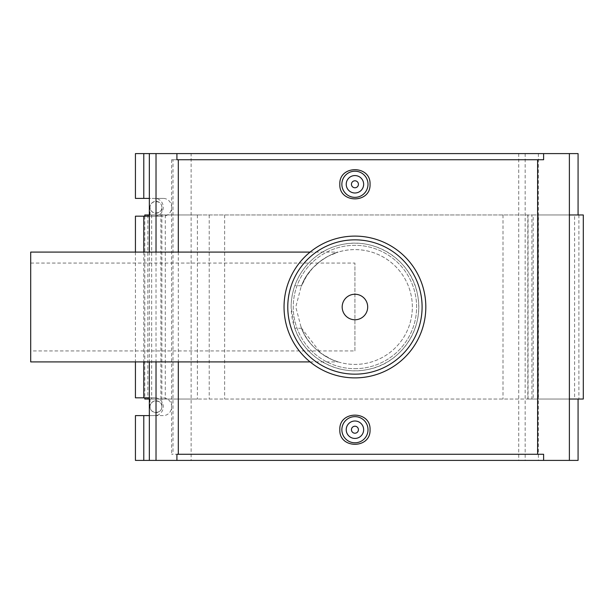 <?xml version="1.0" encoding="UTF-8"?>
<svg xmlns="http://www.w3.org/2000/svg" width="614" height="614" viewBox="0 0 614 614"><rect width="100%" height="100%" fill="white"/><g stroke="black" fill="none" stroke-linecap="round" stroke-linejoin="round"><path stroke-width="0.46" stroke-dasharray="3.07 2.3" d="M538.539 214.961L574.589 214.961L574.589 399.039L528.063 399.039L538.539 399.039L538.539 214.961L574.589 214.961M528.063 399.039L528.063 214.961M569.385 399.039L533.175 399.039L533.175 214.961L569.385 214.961M583.3 214.961L144.797 214.961M149.348 214.961L531.908 214.961L531.908 399.039L149.348 399.039M533.175 214.961L531.908 214.961M161.881 207.286A5.925 5.925 0 0 0 151.65 203.211A5.925 5.925 0 0 0 155.956 213.219A5.925 5.925 0 0 0 158.151 201.783A5.925 5.925 0 0 0 150.031 207.286A5.925 5.925 0 0 0 155.956 213.219A5.925 5.925 0 0 0 161.881 207.286C161.942 199.765 149.97 199.765 150.031 207.286C149.97 214.808 161.942 214.808 161.881 207.286L161.881 399.039L151.65 399.039L151.65 214.961L161.881 214.961L150.031 214.961L197.393 214.961L160.906 214.961L160.906 399.039L197.393 399.039L150.031 399.039L161.881 399.039L161.881 406.714C161.942 399.192 149.97 399.192 150.031 406.714C149.97 414.235 161.942 414.235 161.881 406.714A5.925 5.925 0 0 1 151.65 410.789A5.925 5.925 0 0 1 155.956 400.781A5.925 5.925 0 0 1 158.151 412.217A5.925 5.925 0 0 1 150.031 406.714A5.925 5.925 0 0 1 155.956 400.781A5.925 5.925 0 0 1 161.881 406.714M144.797 399.039L583.3 399.039M531.908 399.039L533.175 399.039M574.589 399.039L538.539 399.039M135.433 415.601L154.928 415.601A8.888 8.35 90 0 0 163.278 406.714A8.888 8.35 90 0 0 154.928 397.818L135.433 397.818M154.928 397.818L149.348 397.818M149.348 415.601L163.27 415.601A8.888 8.35 90 0 0 171.628 406.714A8.888 8.35 90 0 0 163.27 397.818M154.928 415.601L163.27 415.601M149.348 216.182L163.27 216.182A8.888 8.35 90 0 0 171.628 207.286A8.888 8.35 90 0 0 163.27 198.399L149.348 198.399M135.433 216.182L163.27 216.182M154.928 216.182A8.888 8.35 90 0 0 163.278 207.286A8.888 8.35 90 0 0 154.928 198.399L135.433 198.399M154.928 198.399L163.27 198.399M135.433 252.093L135.433 361.907M135.433 460.4L191.131 460.4L191.131 153.6L135.433 153.6M149.348 252.093L149.348 361.907M143.783 252.093L143.783 361.907M176.916 159.732L171.628 159.732L173.002 159.732L173.002 454.268L171.628 454.268L176.916 454.268M171.628 159.732L171.628 454.268M178.306 252.093L178.306 361.907M156.025 252.093L156.025 361.907M191.131 460.4L578.073 460.4M578.073 153.6L191.131 153.6M197.393 214.961L197.393 399.039M525.17 153.6L525.17 460.4M173.002 159.732L543.613 159.732M543.613 454.268L173.002 454.268M518.738 153.6L518.738 460.4M358.422 429.723A3.484 3.484 0 0 1 353.188 432.74A3.484 3.484 0 0 1 353.188 426.699A3.484 3.484 0 0 1 358.422 429.723M363.649 429.723A8.719 8.719 0 0 0 350.579 422.171A8.719 8.719 0 0 0 350.579 437.268A8.719 8.719 0 0 0 363.649 429.723M358.422 184.277A3.484 3.484 0 0 0 353.188 181.26A3.484 3.484 0 0 0 353.188 187.301A3.484 3.484 0 0 0 358.422 184.277M363.649 184.277A8.719 8.719 0 0 1 350.579 191.829A8.719 8.719 0 0 1 350.579 176.732A8.719 8.719 0 0 1 363.649 184.277M354.93 350.932L354.93 263.068L354.93 350.932L30.7 350.932L30.7 263.068L30.7 350.932M30.7 361.907L30.7 252.093M338.145 361.907L331.89 359.589L320.93 353.265L301.597 328.275A57.424 57.424 0 0 0 389.69 352.705A57.424 57.424 0 0 0 389.69 261.295A57.424 57.424 0 0 0 301.597 285.725C309.364 263.145 333.993 252.722 338.145 252.093C333.732 252.738 308.051 263.813 300.806 287.836L295.787 307L300.806 326.164C308.051 350.187 333.732 361.262 338.145 361.907C333.993 361.278 309.364 350.855 301.597 328.275L294.781 328.275C289.938 314.092 289.938 299.908 294.781 285.725L301.597 285.725L306.731 275.801L312.633 268.172L320.117 261.341L327.907 256.337L338.145 252.093M300.806 326.164A57.424 57.424 0 0 0 411.986 313.501A57.424 57.424 0 0 0 300.806 287.836M294.781 328.275C304.337 357.601 337.301 376.006 367.287 369.59C401.41 363.711 424.696 327.876 417.528 294.643C411.672 260.582 375.822 237.234 342.581 244.41C312.848 249.898 290.967 277.121 291.136 307L294.781 328.275A63.802 63.802 0 0 0 392.876 358.292A63.802 63.802 0 0 0 392.876 255.708A63.802 63.802 0 0 0 294.781 285.725M354.93 368.676A61.676 61.676 0 0 0 408.348 276.162A61.676 61.676 0 0 0 301.52 276.162A61.676 61.676 0 0 0 354.93 368.676A61.676 61.676 0 0 0 408.348 276.162A61.676 61.676 0 0 0 301.52 276.162A61.676 61.676 0 0 0 354.93 368.676M354.93 377.886A70.886 70.886 0 0 0 416.323 271.557A70.886 70.886 0 0 0 293.538 271.557A70.886 70.886 0 0 0 354.93 377.886M354.93 294.236A12.764 12.764 0 0 0 342.175 307A12.764 12.764 0 0 0 354.93 319.764A12.764 12.764 0 0 0 367.694 307A12.764 12.764 0 0 0 354.93 294.236M527.833 214.961L527.833 399.039M578.902 214.961L578.902 399.039M503.012 214.961L503.012 399.039M224.632 214.961L224.632 399.039M147.859 214.961L147.859 399.039M165.281 214.961L165.281 399.039M209.205 214.961L209.205 399.039M150.031 399.039L150.031 406.714M150.031 214.961L150.031 207.286M144.797 216.182L144.797 397.818M538.378 153.6L538.378 460.4M30.7 263.068L354.93 263.068M310.101 361.907L338.137 361.907M310.101 252.093L338.137 252.093"/><path stroke-width="0.92" d="M569.385 214.961L583.3 214.961L583.3 399.039L569.385 399.039M144.797 216.182L144.797 214.961L149.348 214.961M149.348 399.039L144.797 399.039L144.797 397.818M135.433 361.907L135.433 397.818L149.348 397.818L149.348 415.601L135.433 415.601L135.433 460.4L176.916 460.4L176.916 454.268L543.613 454.268L543.613 460.4L176.916 460.4M149.348 198.399L149.348 153.6L135.433 153.6L135.433 198.399L149.348 198.399L149.348 216.182L135.433 216.182L135.433 252.093M143.783 153.6L143.783 198.399M149.348 216.182L149.348 252.093M149.348 361.907L149.348 397.818M143.783 216.182L143.783 252.093M143.783 361.907L143.783 397.818M178.306 159.732L178.306 252.093M178.306 361.907L178.306 454.268M143.783 415.601L143.783 460.4M149.348 415.601L149.348 460.4M149.348 153.6L156.025 153.6L156.025 252.093M156.025 361.907L156.025 460.4M176.916 153.6L176.916 159.732L543.613 159.732L543.613 153.6L156.025 153.6M578.073 399.039L578.073 460.4L543.613 460.4M543.613 153.6L578.073 153.6L578.073 214.961M537.603 454.268L537.603 159.732M370.042 184.277C370.94 203.71 338.928 203.71 339.826 184.277C338.928 164.851 370.94 164.851 370.042 184.277M339.826 429.723C338.928 410.29 370.94 410.29 370.042 429.723C370.94 449.149 338.928 449.149 339.826 429.723M358.422 429.723A3.484 3.484 0 0 1 353.188 432.74A3.484 3.484 0 0 1 353.188 426.699A3.484 3.484 0 0 1 358.422 429.723M363.649 429.723A8.719 8.719 0 0 1 350.579 437.268A8.719 8.719 0 0 1 350.579 422.171A8.719 8.719 0 0 1 363.649 429.723M368.009 429.723A13.071 13.071 0 0 0 354.93 416.645A13.071 13.071 0 0 0 341.86 429.723A13.071 13.071 0 0 0 354.93 442.794A13.071 13.071 0 0 0 368.009 429.723M358.422 184.277A3.484 3.484 0 0 1 353.188 187.301A3.484 3.484 0 0 1 353.188 181.26A3.484 3.484 0 0 1 358.422 184.277M363.649 184.277A8.719 8.719 0 0 1 350.579 191.829A8.719 8.719 0 0 1 350.579 176.732A8.719 8.719 0 0 1 363.649 184.277M341.86 184.277A13.071 13.071 0 0 1 354.93 171.206A13.071 13.071 0 0 1 368.009 184.277A13.071 13.071 0 0 1 354.93 197.355A13.071 13.071 0 0 1 341.86 184.277M310.101 252.093L30.7 252.093L30.7 361.907L310.101 361.907M354.93 377.886A70.886 70.886 0 0 0 416.323 271.557A70.886 70.886 0 0 0 293.538 271.557A70.886 70.886 0 0 0 354.93 377.886A70.886 70.886 0 0 0 416.323 271.557A70.886 70.886 0 0 0 293.538 271.557A70.886 70.886 0 0 0 354.93 377.886M354.93 319.764A12.764 12.764 0 0 0 365.982 300.622A12.764 12.764 0 0 0 343.886 300.622A12.764 12.764 0 0 0 354.93 319.764M354.93 239.844A67.156 67.156 0 0 0 287.774 307A67.156 67.156 0 0 0 354.93 374.156A67.156 67.156 0 0 0 422.094 307A67.156 67.156 0 0 0 354.93 239.844M569.385 153.6L569.385 460.4"/></g></svg>
